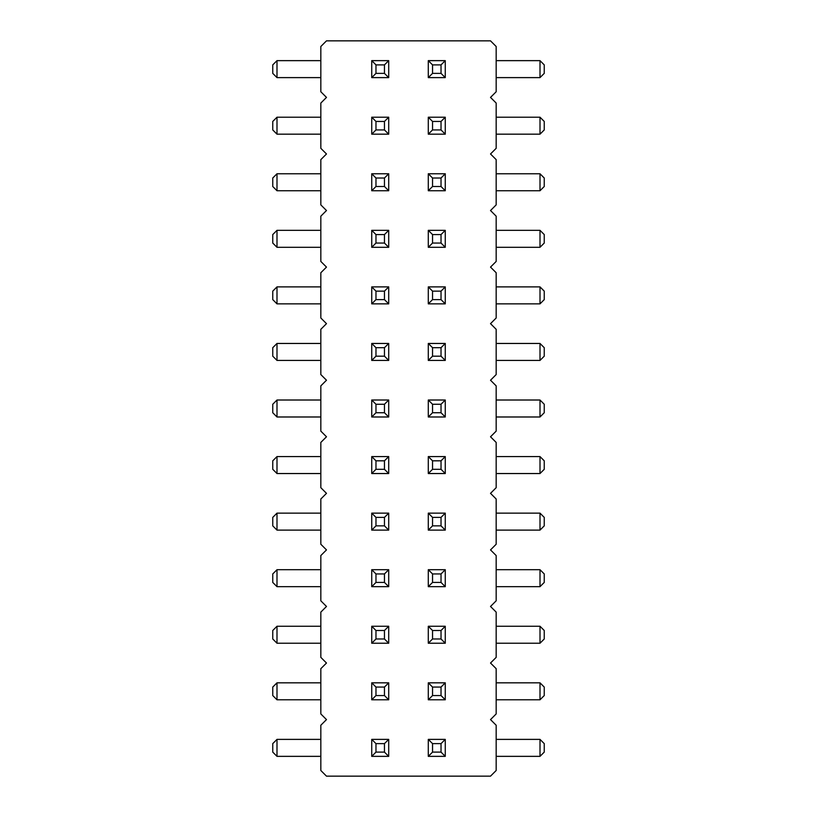 <?xml version="1.0" encoding="UTF-8"?>
<svg xmlns="http://www.w3.org/2000/svg" width="817" height="817" viewBox="0 0 817 817"><rect width="100%" height="100%" fill="white"/><g stroke="black" fill="none" stroke-linecap="round" stroke-linejoin="round"><path stroke-width="1.23" d="M490.517 719.593L496.174 713.935L496.174 668.684L490.517 663.026L496.174 657.368L496.174 612.117L490.517 606.469L496.174 600.812L496.174 555.56L490.517 549.902L496.174 544.245L496.174 499.003L490.517 493.345L496.174 487.688L496.174 442.436L490.517 436.778L496.174 431.121L496.174 385.879L490.517 380.222L496.174 374.564L496.174 329.312L490.517 323.655L496.174 317.997L496.174 272.755L490.517 267.098L496.174 261.44L496.174 216.188L490.517 210.531L496.174 204.883L496.174 159.632L490.517 153.974L496.174 148.316L496.174 103.065L490.517 97.407L496.174 91.759L496.174 46.508L490.517 40.85L326.483 40.85L320.826 46.508L320.826 91.759L326.483 97.407L320.826 103.065L320.826 148.316L326.483 153.974L320.826 159.632L320.826 204.883L326.483 210.531L320.826 216.188L320.826 261.44L326.483 267.098L320.826 272.755L320.826 317.997L326.483 323.655L320.826 329.312L320.826 374.564L326.483 380.222L320.826 385.879L320.826 431.121L326.483 436.778L320.826 442.436L320.826 487.688L326.483 493.345L320.826 499.003L320.826 544.245L326.483 549.902L320.826 555.56L320.826 600.812L326.483 606.469L320.826 612.117L320.826 657.368L326.483 663.026L320.826 668.684L320.826 713.935L326.483 719.593L320.826 725.241L320.826 770.492L326.483 776.15L490.517 776.15L496.174 770.492L496.174 725.241L490.517 719.593M320.826 230.333L276.994 230.333L276.994 247.296L320.826 247.296M496.174 247.296L540.006 247.296L540.006 230.333L496.174 230.333M496.174 173.766L540.006 173.766L540.006 190.739L496.174 190.739M320.826 190.739L276.994 190.739L276.994 173.766L320.826 173.766M320.826 343.457L276.994 343.457L276.994 360.42L320.826 360.42M320.826 303.863L276.994 303.863L276.994 286.89L320.826 286.89M496.174 303.863L540.006 303.863L540.006 286.89L496.174 286.89M496.174 343.457L540.006 343.457L540.006 360.42L496.174 360.42M320.826 586.667L276.994 586.667L276.994 569.704L320.826 569.704M320.826 513.137L276.994 513.137L276.994 530.11L320.826 530.11M496.174 513.137L540.006 513.137L540.006 530.11L496.174 530.11M496.174 586.667L540.006 586.667L540.006 569.704L496.174 569.704M496.174 416.987L540.006 416.987L540.006 400.013L496.174 400.013M496.174 456.58L540.006 456.58L540.006 473.543L496.174 473.543M320.826 456.58L276.994 456.58L276.994 473.543L320.826 473.543M320.826 416.987L276.994 416.987L276.994 400.013L320.826 400.013M320.826 699.791L276.994 699.791L276.994 682.828L320.826 682.828M320.826 626.261L276.994 626.261L276.994 643.234L320.826 643.234M496.174 626.261L540.006 626.261L540.006 643.234L496.174 643.234M496.174 682.828L540.006 682.828L540.006 699.791L496.174 699.791M320.826 134.172L276.994 134.172L276.994 117.209L320.826 117.209M496.174 117.209L540.006 117.209L540.006 134.172L496.174 134.172M496.174 739.385L540.006 739.385L540.006 756.358L496.174 756.358M320.826 739.385L276.994 739.385L276.994 756.358L320.826 756.358M496.174 60.642L540.006 60.642L540.006 77.615L496.174 77.615M320.826 60.642L276.994 60.642L276.994 77.615L320.826 77.615M428.292 134.172L428.292 117.209L445.265 117.209L445.265 134.172L428.292 134.172L432.54 129.934L432.54 121.447L428.292 117.209M428.292 77.615L428.292 60.642L445.265 60.642L445.265 77.615L428.292 77.615L432.54 73.377L432.54 64.89L428.292 60.642M388.708 60.642L388.708 77.615L371.735 77.615L371.735 60.642L388.708 60.642L384.46 64.89L384.46 73.377L388.708 77.615M388.708 117.209L388.708 134.172L371.735 134.172L371.735 117.209L388.708 117.209L384.46 121.447L384.46 129.934L388.708 134.172M445.265 247.296L428.292 247.296L428.292 230.333L445.265 230.333L445.265 247.296L441.027 243.058L432.54 243.058L428.292 247.296M428.292 190.739L428.292 173.766L445.265 173.766L445.265 190.739L428.292 190.739L432.54 186.501L432.54 178.014L428.292 173.766M388.708 230.333L388.708 247.296L371.735 247.296L371.735 230.333L388.708 230.333L384.46 234.571L384.46 243.058L388.708 247.296M371.735 173.766L388.708 173.766L388.708 190.739L371.735 190.739L371.735 173.766L375.973 178.014L384.46 178.014L388.708 173.766M371.735 513.137L388.708 513.137L388.708 530.11L371.735 530.11L371.735 513.137L375.973 517.386L384.46 517.386L388.708 513.137M371.735 456.58L388.708 456.58L388.708 473.543L371.735 473.543L371.735 456.58L375.973 460.819L384.46 460.819L388.708 456.58M371.735 343.457L371.735 360.42L388.708 360.42L388.708 343.457L371.735 343.457L375.973 347.695L375.973 356.181L371.735 360.42M388.708 400.013L388.708 416.987L371.735 416.987L371.735 400.013L388.708 400.013L384.46 404.262L384.46 412.738L388.708 416.987M428.292 530.11L428.292 513.137L445.265 513.137L445.265 530.11L428.292 530.11L432.54 525.862L432.54 517.386L428.292 513.137M428.292 416.987L428.292 400.013L445.265 400.013L445.265 416.987L428.292 416.987L432.54 412.738L432.54 404.262L428.292 400.013M428.292 473.543L428.292 456.58L445.265 456.58L445.265 473.543L428.292 473.543L432.54 469.305L432.54 460.819L428.292 456.58M428.292 360.42L428.292 343.457L445.265 343.457L445.265 360.42L428.292 360.42L432.54 356.181L432.54 347.695L428.292 343.457M388.708 286.89L388.708 303.863L371.735 303.863L371.735 286.89L388.708 286.89L384.46 291.138L384.46 299.614L388.708 303.863M428.292 303.863L428.292 286.89L445.265 286.89L445.265 303.863L428.292 303.863L432.54 299.614L432.54 291.138L428.292 286.89M388.708 569.704L388.708 586.667L371.735 586.667L371.735 569.704L388.708 569.704L384.46 573.942L384.46 582.429L388.708 586.667M445.265 586.667L445.265 569.704L428.292 569.704L428.292 586.667L445.265 586.667L441.027 582.429L441.027 573.942L445.265 569.704M428.292 643.234L428.292 626.261L445.265 626.261L445.265 643.234L428.292 643.234L432.54 638.986L432.54 630.499L428.292 626.261M388.708 626.261L388.708 643.234L371.735 643.234L371.735 626.261L388.708 626.261L384.46 630.499L384.46 638.986L388.708 643.234M445.265 699.791L428.292 699.791L428.292 682.828L445.265 682.828L445.265 699.791L441.027 695.553L432.54 695.553L428.292 699.791M371.735 682.828L371.735 699.791L388.708 699.791L388.708 682.828L371.735 682.828L375.973 687.066L375.973 695.553L371.735 699.791M388.708 739.385L388.708 756.358L371.735 756.358L371.735 739.385L388.708 739.385L384.46 743.623L384.46 752.11L388.708 756.358M445.265 756.358L428.292 756.358L428.292 739.385L445.265 739.385L445.265 756.358L441.027 752.11L432.54 752.11L428.292 756.358M276.994 247.296L272.755 243.058L272.755 234.571L276.994 230.333M540.006 230.333L544.245 234.571L544.245 243.058L540.006 247.296M540.006 190.739L544.245 186.501L544.245 178.014L540.006 173.766M276.994 173.766L272.755 178.014L272.755 186.501L276.994 190.739M276.994 360.42L272.755 356.181L272.755 347.695L276.994 343.457M276.994 286.89L272.755 291.138L272.755 299.614L276.994 303.863M540.006 286.89L544.245 291.138L544.245 299.614L540.006 303.863M540.006 360.42L544.245 356.181L544.245 347.695L540.006 343.457M276.994 569.704L272.755 573.942L272.755 582.429L276.994 586.667M276.994 530.11L272.755 525.862L272.755 517.386L276.994 513.137M540.006 530.11L544.245 525.862L544.245 517.386L540.006 513.137M540.006 569.704L544.245 573.942L544.245 582.429L540.006 586.667M540.006 400.013L544.245 404.262L544.245 412.738L540.006 416.987M540.006 473.543L544.245 469.305L544.245 460.819L540.006 456.58M276.994 473.543L272.755 469.305L272.755 460.819L276.994 456.58M276.994 400.013L272.755 404.262L272.755 412.738L276.994 416.987M276.994 682.828L272.755 687.066L272.755 695.553L276.994 699.791M276.994 643.234L272.755 638.986L272.755 630.499L276.994 626.261M540.006 643.234L544.245 638.986L544.245 630.499L540.006 626.261M540.006 699.791L544.245 695.553L544.245 687.066L540.006 682.828M276.994 117.209L272.755 121.447L272.755 129.934L276.994 134.172M540.006 134.172L544.245 129.934L544.245 121.447L540.006 117.209M540.006 756.358L544.245 752.11L544.245 743.623L540.006 739.385M276.994 756.358L272.755 752.11L272.755 743.623L276.994 739.385M540.006 77.615L544.245 73.377L544.245 64.89L540.006 60.642M276.994 77.615L272.755 73.377L272.755 64.89L276.994 60.642M432.54 129.934L441.027 129.934L445.265 134.172M441.027 129.934L441.027 121.447L445.265 117.209M441.027 121.447L432.54 121.447M432.54 73.377L441.027 73.377L445.265 77.615M441.027 73.377L441.027 64.89L445.265 60.642M441.027 64.89L432.54 64.89M384.46 64.89L375.973 64.89L371.735 60.642M375.973 64.89L375.973 73.377L371.735 77.615M375.973 73.377L384.46 73.377M384.46 121.447L375.973 121.447L371.735 117.209M375.973 121.447L375.973 129.934L371.735 134.172M375.973 129.934L384.46 129.934M441.027 243.058L441.027 234.571L445.265 230.333M441.027 234.571L432.54 234.571L428.292 230.333M432.54 243.058L432.54 234.571M432.54 186.501L441.027 186.501L445.265 190.739M441.027 186.501L441.027 178.014L445.265 173.766M441.027 178.014L432.54 178.014M384.46 234.571L375.973 234.571L371.735 230.333M375.973 234.571L375.973 243.058L371.735 247.296M375.973 243.058L384.46 243.058M375.973 178.014L375.973 186.501L371.735 190.739M375.973 186.501L384.46 186.501L388.708 190.739M384.46 178.014L384.46 186.501M375.973 517.386L375.973 525.862L371.735 530.11M375.973 525.862L384.46 525.862L388.708 530.11M384.46 517.386L384.46 525.862M375.973 460.819L375.973 469.305L371.735 473.543M375.973 469.305L384.46 469.305L388.708 473.543M384.46 460.819L384.46 469.305M375.973 356.181L384.46 356.181L388.708 360.42M375.973 347.695L384.46 347.695L388.708 343.457M384.46 347.695L384.46 356.181M384.46 404.262L375.973 404.262L371.735 400.013M375.973 404.262L375.973 412.738L371.735 416.987M375.973 412.738L384.46 412.738M432.54 525.862L441.027 525.862L445.265 530.11M441.027 525.862L441.027 517.386L445.265 513.137M441.027 517.386L432.54 517.386M432.54 412.738L441.027 412.738L445.265 416.987M441.027 412.738L441.027 404.262L445.265 400.013M441.027 404.262L432.54 404.262M432.54 469.305L441.027 469.305L445.265 473.543M441.027 469.305L441.027 460.819L445.265 456.58M441.027 460.819L432.54 460.819M432.54 356.181L441.027 356.181L445.265 360.42M441.027 356.181L441.027 347.695L445.265 343.457M441.027 347.695L432.54 347.695M384.46 291.138L375.973 291.138L371.735 286.89M375.973 291.138L375.973 299.614L371.735 303.863M375.973 299.614L384.46 299.614M432.54 299.614L441.027 299.614L445.265 303.863M441.027 299.614L441.027 291.138L445.265 286.89M441.027 291.138L432.54 291.138M384.46 573.942L375.973 573.942L371.735 569.704M375.973 573.942L375.973 582.429L371.735 586.667M375.973 582.429L384.46 582.429M441.027 573.942L432.54 573.942L428.292 569.704M441.027 582.429L432.54 582.429L428.292 586.667M432.54 582.429L432.54 573.942M432.54 638.986L441.027 638.986L445.265 643.234M441.027 638.986L441.027 630.499L445.265 626.261M441.027 630.499L432.54 630.499M384.46 630.499L375.973 630.499L371.735 626.261M375.973 630.499L375.973 638.986L371.735 643.234M375.973 638.986L384.46 638.986M441.027 695.553L441.027 687.066L445.265 682.828M441.027 687.066L432.54 687.066L428.292 682.828M432.54 695.553L432.54 687.066M375.973 695.553L384.46 695.553L388.708 699.791M375.973 687.066L384.46 687.066L388.708 682.828M384.46 687.066L384.46 695.553M384.46 743.623L375.973 743.623L371.735 739.385M375.973 743.623L375.973 752.11L371.735 756.358M375.973 752.11L384.46 752.11M441.027 752.11L441.027 743.623L445.265 739.385M441.027 743.623L432.54 743.623L428.292 739.385M432.54 752.11L432.54 743.623"/></g></svg>
